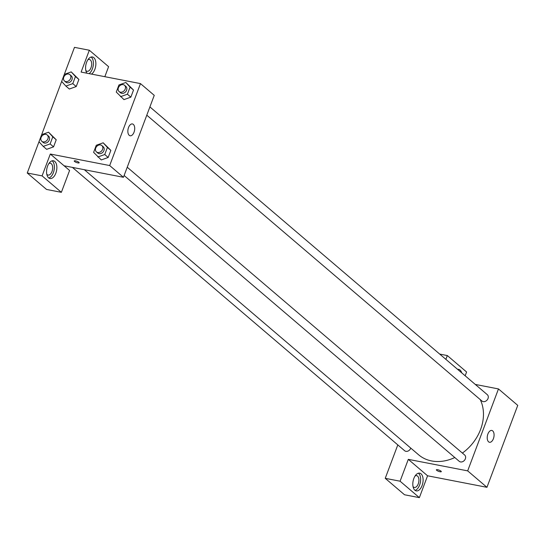 <?xml version="1.0" encoding="UTF-8"?>
<svg xmlns="http://www.w3.org/2000/svg" width="545" height="545" viewBox="0 0 545 545"><rect width="100%" height="100%" fill="white"/><g stroke="black" fill="none" stroke-linecap="round" stroke-linejoin="round"><path stroke-width="0.82" d="M465.164 375.798L466.588 371.997L447.316 355.558L439.706 354.08M475.288 384.429L498.471 388.932L517.75 405.371L486.951 487.312L427.573 475.792L419.364 497.646L404.519 494.765L385.24 478.326L397.802 444.904M440.987 471.139A2.636 0.654 20.6 0 1 441.293 471.65A2.636 0.654 20.6 0 1 438.596 471.33A2.636 0.654 20.6 0 1 436.361 469.79A2.636 0.654 20.6 0 1 438.316 469.865A2.636 0.654 20.6 0 1 440.987 471.139M498.471 388.932L467.671 470.873L408.3 459.353L427.573 475.792M467.671 470.873L486.951 487.312M146.796 115.186L481.916 401.011A4.156 3.325 -49.5 0 0 483.197 401.617A4.156 3.325 -49.5 0 0 487.652 399.287A4.156 3.325 -49.5 0 0 487.305 394.682L149.902 106.915M72.417 167.39L404.622 450.722A4.156 3.325 -49.5 0 0 410.773 448.106M419.364 497.646L400.084 481.208L385.24 478.326M400.084 481.208L408.3 459.353M447.316 355.558L445.885 359.353M124.124 175.497L459.244 461.322A4.156 3.325 -49.5 0 0 464.469 460.314A4.156 3.325 -49.5 0 0 464.64 454.993L127.237 167.226M84.352 169.706L418.601 454.782A42.163 33.701 -49.5 0 0 454.809 457.534M462.385 453.072A42.163 33.701 -49.5 0 0 480.22 399.56M488.593 441.825A6.022 3.297 -79 0 1 487.618 434.856A6.022 3.297 -79 0 1 491.794 430.448A6.022 3.297 -79 0 1 493.886 436.988A6.022 3.297 -79 0 1 489.499 442.274A6.022 3.297 -79 0 1 488.593 441.825M457.616 369.36A9.033 4.946 -79 0 1 458.692 369.36A9.033 4.946 -79 0 1 461.69 372.834M422.089 485.547A9.033 4.946 -79 0 1 416.237 490.895A9.033 4.946 -79 0 1 413.103 481.078A9.033 4.946 -79 0 1 419.684 473.155A9.033 4.946 -79 0 1 422.089 485.547M415.058 490.364A9.033 4.946 101 0 0 419.616 485.064A9.033 4.946 101 0 0 418.39 473.21M415.106 475.949A6.022 3.297 -79 0 1 416.632 475.628A6.022 3.297 -79 0 1 417.538 476.078A6.022 3.297 -79 0 1 418.519 483.047A6.022 3.297 -79 0 1 414.336 487.455A6.022 3.297 -79 0 1 413.43 487.005A6.022 3.297 -79 0 1 413.042 486.59M436.361 469.79A2.636 0.654 -159.4 0 0 438.596 471.33A2.636 0.654 -159.4 0 0 441.293 471.65M104.831 76.688L108.598 66.674L89.319 50.235L81.11 72.083L140.481 83.603L154.249 95.348L123.449 177.288L64.078 165.775L69.583 170.469L61.367 192.324L42.094 175.878L50.31 154.031L64.078 165.775M61.367 192.324L46.529 189.442L27.25 173.003L38.988 141.768M89.319 50.235L74.481 47.354L64.33 74.358M61.653 81.457L64.324 74.358L71.218 71.892L75.455 76.518L72.785 83.617L65.884 86.083L61.653 81.457L41.658 134.669L48.553 132.203L52.783 136.829L50.12 143.928L43.218 146.394L38.981 141.768L41.652 134.669M48.852 163.575A6.022 3.297 -79 0 1 50.378 163.262A6.022 3.297 -79 0 1 51.285 163.711A6.022 3.297 -79 0 1 52.266 170.68A6.022 3.297 -79 0 1 48.089 175.088A6.022 3.297 -79 0 1 47.183 174.632A6.022 3.297 -79 0 1 46.788 174.223M48.805 177.99A9.033 4.946 101 0 0 53.362 172.697A9.033 4.946 101 0 0 52.136 160.836M55.842 173.174A9.033 4.946 -79 0 1 49.99 178.522A9.033 4.946 -79 0 1 46.85 168.712A9.033 4.946 -79 0 1 53.43 160.782A9.033 4.946 -79 0 1 55.842 173.174M87.868 59.78A6.022 3.297 -79 0 1 89.394 59.466A6.022 3.297 -79 0 1 90.3 59.916A6.022 3.297 -79 0 1 91.281 66.878A6.022 3.297 -79 0 1 87.098 71.286A6.022 3.297 -79 0 1 85.803 70.421M89.046 73.623A9.033 4.946 101 0 0 92.377 68.902A9.033 4.946 101 0 0 91.151 57.041M86.9 73.207A9.033 4.946 -79 0 1 86.437 62.764A9.033 4.946 -79 0 1 92.446 56.987A9.033 4.946 -79 0 1 94.85 69.379A9.033 4.946 -79 0 1 91.519 74.106M42.094 175.878L27.25 173.003M48.553 132.203L56.224 139.765L53.56 146.864L46.659 149.337L43.218 146.394M103.175 142.797L110.853 150.365L108.183 157.457L101.281 159.937L93.611 152.362L96.274 145.27L103.175 142.797L107.406 147.429L104.742 154.521L97.841 156.994M125.847 82.486L133.518 90.054L130.855 97.146L123.953 99.626L116.276 92.05L118.946 84.959L125.847 82.486L130.078 87.118L127.414 94.21L120.513 96.683M71.218 71.892L78.896 79.454L76.225 86.553L69.331 89.026M140.481 83.603L109.681 165.551L50.31 154.031M129.226 135.323A6.022 3.297 -79 0 1 128.252 128.354A6.022 3.297 -79 0 1 132.428 123.947A6.022 3.297 -79 0 1 134.52 130.487A6.022 3.297 -79 0 1 130.132 135.773A6.022 3.297 -79 0 1 129.226 135.323M109.681 165.551L123.449 177.288M78.868 162.294A2.636 0.654 20.6 0 1 79.168 162.798A2.636 0.654 20.6 0 1 76.477 162.485A2.636 0.654 20.6 0 1 74.236 160.945A2.636 0.654 20.6 0 1 76.191 161.013A2.636 0.654 20.6 0 1 78.868 162.294M119.103 91.574L120.479 92.745A4.156 3.325 -49.5 0 0 125.704 91.737A4.156 3.325 -49.5 0 0 125.875 86.423L124.498 85.245A4.156 3.325 -49.5 0 0 123.218 84.638A4.156 3.325 -49.5 0 0 118.762 86.968A4.156 3.325 -49.5 0 0 119.103 91.574A4.156 3.325 -49.5 0 0 124.328 90.565A4.156 3.325 -49.5 0 0 124.498 85.245M130.078 87.118L133.518 90.054L130.855 97.146L123.953 99.619M127.414 94.21L130.855 97.146M96.438 151.885L97.814 153.056A4.156 3.325 -49.5 0 0 103.039 152.048A4.156 3.325 -49.5 0 0 103.203 146.734L101.826 145.556A4.156 3.325 -49.5 0 0 100.546 144.95A4.156 3.325 -49.5 0 0 96.09 147.279A4.156 3.325 -49.5 0 0 96.438 151.885A4.156 3.325 -49.5 0 0 101.663 150.876A4.156 3.325 -49.5 0 0 101.826 145.556M107.406 147.429L110.853 150.365L108.183 157.457L101.281 159.93M104.742 154.521L108.183 157.457M64.48 80.973L65.856 82.152A4.156 3.325 -49.5 0 0 71.082 81.144A4.156 3.325 -49.5 0 0 71.252 75.823L69.876 74.651A4.156 3.325 -49.5 0 0 68.595 74.045A4.156 3.325 -49.5 0 0 64.14 76.368A4.156 3.325 -49.5 0 0 64.48 80.973A4.156 3.325 -49.5 0 0 69.706 79.965A4.156 3.325 -49.5 0 0 69.876 74.651M65.884 86.083L69.331 89.019L76.225 86.553L78.896 79.454L75.455 76.518M72.785 83.617L76.225 86.553M41.808 141.284L43.184 142.456A4.156 3.325 -49.5 0 0 48.41 141.455A4.156 3.325 -49.5 0 0 48.58 136.134L47.204 134.962A4.156 3.325 -49.5 0 0 45.923 134.356A4.156 3.325 -49.5 0 0 41.468 136.679A4.156 3.325 -49.5 0 0 41.808 141.284A4.156 3.325 -49.5 0 0 47.034 140.276A4.156 3.325 -49.5 0 0 47.204 134.962M52.783 136.829L56.224 139.765L53.56 146.864L46.659 149.33M50.12 143.928L53.56 146.864"/></g></svg>
